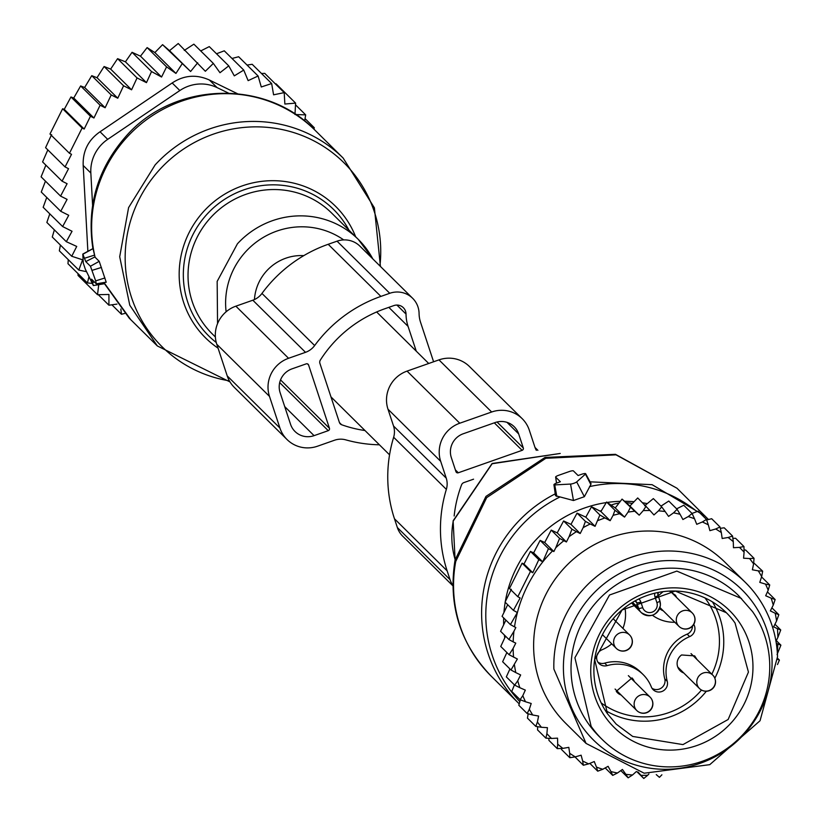 <?xml version="1.0" encoding="UTF-8"?>
<svg xmlns="http://www.w3.org/2000/svg" width="822" height="822" viewBox="0 0 822 822"><rect width="100%" height="100%" fill="white"/><g stroke="black" fill="none" stroke-linecap="round" stroke-linejoin="round"><path stroke-width="1.23" d="M303.78 255.642A46.248 45.128 134.7 0 0 254.45 299.557M95.671 280.877L90.451 266.236L99.215 261.334L106.213 282.234L96.338 283.867L95.671 280.877L104.908 277.98M96.338 283.867L91.561 279.182L93.348 285.563L85.283 269.092L83.269 263.009L82.806 254.08L85.765 261.601L90.451 266.236M380.432 266.431L374.39 207.822L343.144 158.05L315.073 130.287A132.126 128.951 134.7 0 0 127.061 137.14A132.126 128.951 134.7 0 0 95.105 257.265L99.215 261.334M95.105 257.265L92.999 248.634M85.765 261.601L94.838 256.957M315.073 130.287C265.414 78.48 173.463 81.717 126.126 136.144C97.571 168.613 86.505 206.106 92.896 248.614L82.806 254.08M104.456 283.734L103.86 282.624M49.803 213.864L46.854 222.443L66.325 241.699L72.048 231.27L62.636 226.553L43.165 207.298L46.741 197.444M77.998 273.613L78.049 275.452L97.52 294.708L98.825 283.98M68.277 259.67L67.969 263.698L87.44 282.953L88.951 276.737M60.396 245.048L59.338 250.823L78.809 270.089L82.611 259.814L71.74 256.269L76.723 246.436L66.325 241.699M54.365 229.872L52.269 237.013L71.74 256.269M45.457 181.148L41.264 192.029L60.736 211.285L67.096 199.376L60.571 196.098L67.096 183.707L62.071 181.179L68.545 168.685L65.061 166.928L71.524 154.31L69.459 153.272L82.118 128.006L84.173 129.044L90.451 116.241L93.934 117.998L100.109 105.216L105.134 107.744L111.227 94.941L117.762 98.219L123.588 85.786L104.106 66.52L97.017 77.71L91.756 75.675L111.227 94.941M45.878 165.16L41.1 176.833L60.571 196.098M47.83 149.881L42.59 161.913L62.071 181.179M51.611 134.623L45.59 147.672L65.061 166.928M91.756 75.675L84.645 87.481L80.638 85.95L73.733 98.024L70.969 96.975L64.26 109.347L62.636 108.74L49.988 134.007L69.459 153.272M62.636 226.553L68.729 215.302L60.736 211.285M86.516 271.671L78.809 270.089M92.156 283.385L87.44 282.953M116.96 304.119L108.915 305.198L108.936 294.461L97.52 294.708M120.844 309.031L121.461 314.271L124.708 313.47M87.872 251.337L83.186 165.458C82.652 151.166 88.273 139.935 100.048 131.777L107.703 139.35A37.75 36.846 134.7 0 0 90.841 173.031L92.598 205.243M237.383 93.677L209.425 80.032C196.448 74.165 184.036 75.141 172.178 82.971L100.048 131.777M111.884 304.798L121.461 314.271M98.291 294.697L108.915 305.198M62.636 108.74L82.118 128.006M64.26 109.347L84.173 129.044M70.969 96.975L90.451 116.241M73.733 98.024L93.934 117.998M80.638 85.95L100.109 105.216M84.645 87.481L105.134 107.744M97.017 77.71L117.762 98.219M304.643 121.04L305.671 114.875L294.975 114.515L295.601 103.11L284.864 104.034L284.207 92.629L273.582 94.818L271.661 83.546L261.283 86.978L258.108 76.004L248.131 80.638L243.744 70.086L234.301 75.86L228.752 65.873L219.977 72.726L213.34 63.417L205.346 71.267L178.23 43.515L169.527 50.656L162.581 44.665L154.865 52.577L147.117 47.604L140.48 56.173L132.054 52.3L125.417 61.814L117.587 58.67L110.651 69.099L104.106 66.52M184.272 50.419L193.869 44.162L213.34 63.417M200.722 50.943L209.281 46.607L228.752 65.873M216.515 53.759L224.272 50.82L243.744 70.086M232.01 58.475L238.637 56.739L258.108 76.004M247.052 65.072L252.179 64.291L271.661 83.546M261.509 73.518L264.735 73.364L284.207 92.629M275.288 83.803L276.12 83.854L295.601 103.11M313.901 129.146L314.302 127.739L305.054 118.594M312.041 127.389L314.302 127.739M169.527 50.656L190.601 71.493L197.701 62.77M190.601 71.493L162.581 44.665M154.865 52.577L175.939 73.425L182.052 63.921M175.939 73.425L166.589 66.859L147.117 47.604M140.48 56.173L161.564 77.021L166.589 66.859M161.564 77.021L151.525 71.555L132.054 52.3M125.417 61.814L146.47 82.642L151.525 71.555M146.47 82.642L137.058 77.936L117.587 58.67M110.651 69.099L131.582 89.804L137.058 77.936M131.582 89.804L123.588 85.786M228.403 93.071L217.08 87.605A37.75 36.846 134.7 0 0 179.833 90.543L107.703 139.35M305.671 114.875L295.509 104.815M412.634 298.283A22.646 22.102 134.7 0 0 389.751 293.29L380.884 296.403L328.194 244.288L337.051 241.175A22.646 22.102 134.7 0 1 359.933 246.168L412.634 298.283A22.646 22.102 134.7 0 1 419.076 313.501A30.198 29.469 134.7 0 0 420.556 322.296L433.595 361.772M380.884 296.403A136.853 133.554 134.7 0 0 314.651 345.548A18.998 18.536 134.7 0 1 305.517 352.33L288.563 358.289A30.198 29.469 134.7 0 0 269.493 396.389L279.922 428.036A30.198 29.469 134.7 0 0 287.042 439.534A30.198 29.469 134.7 0 0 317.559 446.192L334.513 440.232A18.998 18.536 134.7 0 1 345.754 439.852A136.853 133.554 134.7 0 0 379.404 444.794M328.255 430.666A1.891 1.839 134.7 0 0 329.447 428.283L308.579 364.989A1.891 1.839 134.7 0 0 306.226 363.858L292.046 368.842A18.885 18.433 134.7 0 0 280.117 392.649L290.556 424.296A18.885 18.433 134.7 0 0 314.076 435.65L328.255 430.666L279.685 382.62M396.923 305.065L406.027 314.066A9.443 9.206 134.7 0 0 393.81 305.599L384.943 308.712A123.639 120.659 134.7 0 0 320.303 360.139A3.822 3.73 134.7 0 0 319.892 363.334L339.404 422.467A3.822 3.73 134.7 0 0 341.613 424.738A123.639 120.659 134.7 0 0 364.978 430.533M406.027 314.066A41.521 40.525 134.7 0 0 408.072 326.385L388.816 307.346M416.251 351.148L408.072 326.385M328.194 244.288A136.853 133.554 134.7 0 0 261.961 293.433L314.651 345.548M288.563 358.289L235.873 306.174L252.827 300.215A18.998 18.536 134.7 0 0 261.961 293.433M235.873 306.174A30.198 29.469 134.7 0 0 216.792 344.274L269.493 396.389M279.922 428.036L227.232 375.921L216.792 344.274M227.232 375.921A30.198 29.469 134.7 0 0 234.352 387.419L287.042 439.534M555.672 477.12L560.357 481.754L556.946 482.956A3.771 0.74 -18.3 0 0 553.936 484.692A3.771 0.74 -18.3 0 0 554.747 484.908L570.54 484.066A3.771 0.74 -18.3 0 0 576.684 481.908L585.449 474.109A3.771 0.74 -18.3 0 0 585.654 473.698A3.771 0.74 -18.3 0 0 581.503 474.325L578.082 475.527L573.396 470.893A3.771 0.74 -18.3 0 0 569.266 471.561L558.631 475.301A3.771 0.74 -18.3 0 0 555.631 477.037A3.771 0.74 -18.3 0 0 555.672 477.12L556.535 483.11M553.936 484.692L555.497 495.707L573.479 500.526L584.36 496.694L590.854 484.538L591.039 483.613L590.083 483.048M613.459 618.493A10.378 10.131 -45.3 0 1 613.849 619.408M621.083 694.991A10.378 10.131 -45.3 0 1 616.264 691.323L632.015 677.924L633.166 679.301A10.378 10.131 -45.3 0 1 634.348 681.561M669.447 591.141L675.324 595.107A10.378 10.131 -45.3 0 1 676.506 597.378M663.231 610.797A10.378 10.131 -45.3 0 1 659.634 608.568M658.227 595.827L662.994 591.727M683.74 672.961A10.378 10.131 -45.3 0 1 681.572 654.97L694.672 655.894L697.005 659.532M624.915 607.674A37.75 36.846 -45.3 0 1 622.922 628.388M611.732 643.862A37.75 36.846 -45.3 0 1 601.951 649.812A8.497 8.292 -45.3 0 0 599.053 663.58A8.497 8.292 -45.3 0 0 607.16 665.615A37.75 36.846 -45.3 0 1 643.174 674.605A37.75 36.846 -45.3 0 1 651.322 686.925A8.497 8.292 -45.3 0 0 663.282 690.84A8.497 8.292 -45.3 0 0 667.248 681.325A37.75 36.846 -45.3 0 1 689.637 636.618A8.497 8.292 -45.3 0 0 693.758 624.412M674.841 622.275A37.75 36.846 -45.3 0 1 652.432 615.257M652.052 688.322A8.497 8.292 134.7 0 0 664.762 678.859A37.75 36.846 134.7 0 1 687.141 634.152A8.497 8.292 134.7 0 0 692.453 626.148M643.174 674.605L640.687 672.149A37.75 36.846 134.7 0 0 604.673 663.149L607.16 665.615M597.943 662.213A8.497 8.292 134.7 0 0 604.673 663.149M602.166 739.44L599.238 736.543A99.092 96.708 -45.3 0 1 588.213 723.463A99.092 96.708 -45.3 0 1 606.595 592.117A99.092 96.708 -45.3 0 1 738.608 595.631L752.562 611.609A99.092 96.708 -45.3 0 1 734.18 742.954A99.092 96.708 -45.3 0 1 602.166 739.44A99.092 96.708 -45.3 0 1 591.141 726.36L574.907 657.734L609.523 595.015L676.835 571.095L741.536 598.529M585.809 517.161L595.077 526.327L599.885 514.983L591.532 506.732L585.809 517.161L577.065 513.113L585.418 521.364L590.217 523.974A134.017 130.79 134.7 0 0 583.137 527.662L585.418 521.364M595.077 526.327L590.217 523.974M514.438 664.854A134.017 130.79 134.7 0 0 515.784 672.602L510.996 669.992L517.367 659.008L509.095 654.723L500.742 646.462L505.551 636.187M636.32 771.57L632.519 774.992A134.017 130.79 134.7 0 1 625.85 774.324L622.418 769.454L617.456 772.999A134.017 130.79 134.7 0 1 610.931 771.57L608.095 766.309L602.773 769.279A134.017 130.79 134.7 0 1 596.464 767.101L594.265 761.542L588.655 763.874A134.017 130.79 134.7 0 1 582.654 760.987L581.113 755.192L575.287 756.877A134.017 130.79 134.7 0 1 569.677 753.301L568.824 747.362L562.854 748.369A134.017 130.79 134.7 0 1 557.706 744.167L557.542 738.146L551.511 738.454A134.017 130.79 134.7 0 1 546.897 733.676L547.421 727.665L541.421 727.285A134.017 130.79 134.7 0 1 537.403 721.993L538.605 716.054L532.707 714.996A134.017 130.79 134.7 0 1 529.327 709.263L531.207 703.488L525.484 701.741A134.017 130.79 134.7 0 1 522.802 695.648L525.33 690.11L519.853 687.716A134.017 130.79 134.7 0 1 517.737 680.77L520.655 674.954L515.784 672.602M648.918 773.923L647.746 775.238A134.017 130.79 134.7 0 1 641.026 775.352L638.006 771.981M777.304 652.236A134.017 130.79 134.7 0 0 777.828 643.975L776.287 643.236M597.995 520.511L604.889 517.911L610.16 520.696L613.089 515.353A134.017 130.79 134.7 0 1 619.644 513.719L624.545 517.1L628.049 512.116A134.017 130.79 134.7 0 1 634.738 511.233L639.208 515.178L643.256 510.606A134.017 130.79 134.7 0 1 649.976 510.503L653.942 514.942L658.484 510.852A134.017 130.79 134.7 0 1 665.152 511.52L668.574 516.401L673.537 512.856A134.017 130.79 134.7 0 1 680.071 514.284L682.907 519.535L688.23 516.576A134.017 130.79 134.7 0 1 694.528 518.754L696.737 524.313L702.348 521.97A134.017 130.79 134.7 0 1 708.338 524.868L709.879 530.663L715.715 528.978A134.017 130.79 134.7 0 1 721.315 532.543L722.178 538.492L728.148 537.485A134.017 130.79 134.7 0 1 733.286 541.688L733.46 547.709L739.492 547.39A134.017 130.79 134.7 0 1 744.095 552.168L743.571 558.189L749.582 558.57A134.017 130.79 134.7 0 1 753.599 563.861L752.387 569.79L758.295 570.858A134.017 130.79 134.7 0 1 761.665 576.592L759.785 582.366L765.518 584.103A134.017 130.79 134.7 0 1 768.2 590.206L765.672 595.745L771.149 598.139A134.017 130.79 134.7 0 1 773.255 605.084L770.348 610.9L775.208 613.253A134.017 130.79 134.7 0 1 776.564 620.99L773.636 626.837L777.437 628.676A134.017 130.79 134.7 0 1 777.828 635.622A134.017 130.79 134.7 0 1 777.879 637.43L775.968 641.252M523.994 564.036L532.779 572.729L530.467 571.434L517.819 596.7L509.465 588.449L522.124 563.173L523.994 564.036L530.457 551.418L533.632 552.877L540.116 540.383L544.709 542.499L551.233 530.108L557.224 532.872L563.594 520.963L570.971 524.364L580.209 533.509L583.137 527.662M580.209 533.509L576.417 531.67A134.017 130.79 134.7 0 0 569.081 536.684L571.937 529.214L563.594 520.963M557.224 532.872L566.43 541.965L569.081 536.684M566.43 541.965L563.83 540.712A134.017 130.79 134.7 0 0 555.744 547.791L559.587 538.369L551.233 530.108M544.709 542.499L553.864 551.552L555.744 547.791M553.864 551.552L552.548 550.915A134.017 130.79 134.7 0 0 514.51 626.878L510.421 624.607L517.326 612.534L513.421 610.366L520.131 597.995L517.819 596.7M513.565 657.179A134.017 130.79 134.7 0 1 513.164 650.233A134.017 130.79 134.7 0 1 513.123 648.414L515.774 643.133L513.175 641.879A134.017 130.79 134.7 0 1 513.945 631.265L515.826 627.515L514.51 626.878M745.338 582.377L725.138 562.402A113.251 110.528 134.7 0 0 601.437 541.164A113.251 110.528 134.7 0 0 533.673 649.103A113.251 110.528 134.7 0 0 565.865 723.452L586.065 743.427L553.874 669.077A113.251 110.528 134.7 0 1 621.638 561.138A113.251 110.528 134.7 0 1 745.338 582.377A113.251 110.528 134.7 0 1 777.53 656.727L760.042 720.75L709.756 764.666L644.171 773.214L586.065 743.427M604.889 517.911L599.885 514.983M591.532 506.732L600.892 511.531L610.16 520.696M507.698 604.704L502.078 616.346L510.421 624.607M511.346 589.302L505.068 602.105L513.421 610.366M570.971 524.364L577.065 513.113M600.892 511.531L606.595 502.037L614.948 510.298L619.644 513.719M649.976 510.503L637.708 497.947L629.929 506.003L622.059 499.098L615.267 507.934L606.595 502.037M644.674 505.766L653.346 498.594L661.7 506.855L665.152 511.52M660.97 506.136L668.769 501.05L677.112 509.301L680.071 514.284M676.65 508.839L683.75 505.263L692.103 513.514L694.528 518.754M692.021 513.442L698.114 511.181L706.468 519.432L708.338 524.868M706.653 519.977L711.667 518.723L720.01 526.984L721.315 532.543M720.329 528.32L724.213 527.806L732.566 536.057L733.286 541.688M732.864 538.348L735.608 538.287L743.951 546.548L744.095 552.168M744.044 549.897L745.677 550.052L754.031 558.302L753.599 563.861M753.682 562.793L762.662 571.177L761.665 576.592M505.879 620.117L500.577 631.275L508.931 639.526L513.945 631.265M506.886 652.534L502.643 661.731L510.996 669.992M509.938 668.954L506.331 676.876L514.685 685.137L517.737 680.77M519.853 687.716L514.685 685.137M514.438 684.89L511.746 691.446L520.1 699.707L522.802 695.648M525.484 701.741L520.1 699.707M520.367 699.81L518.816 705.266L527.169 713.517L529.327 709.263M532.707 714.996L527.169 713.517M528.176 713.784L527.447 718.13L535.8 726.391L537.403 721.993M541.421 727.285L535.8 726.391M537.701 726.689L537.526 729.885L545.88 738.146L546.897 733.676M551.511 738.454L545.88 738.146M548.798 738.31L548.921 740.375L557.265 748.637L557.706 744.167M562.854 748.369L557.265 748.637M561.292 748.441L561.467 749.448L569.821 757.709L569.677 753.301M575.287 756.877L569.821 757.709M574.989 756.918L583.363 765.261L582.654 760.987M588.655 763.874L583.363 765.261M589.847 763.381L597.728 771.18L596.464 767.101M602.773 769.279L597.728 771.18M605.177 767.933L612.719 775.393L610.931 771.57M617.456 772.999L612.719 775.393M620.816 770.604L628.131 777.838L625.85 774.324M632.519 774.992L628.131 777.838M636.927 771.724L643.77 778.485L641.026 775.352M647.746 775.238L643.77 778.485M656.264 774.612L659.419 777.335L661.895 774.807M777.581 659.388L779.41 660.087L777.499 664.546M777.571 658.268L779.41 660.087M776.287 640.605L780.9 645.167L777.057 654.589M777.828 643.975L780.9 645.167M774.941 624.237L780.736 629.971L777.879 637.43M777.437 628.676L780.736 629.971M771.889 607.828L778.835 614.702L776.564 620.99M775.208 613.253L778.835 614.702M767.419 591.912L775.146 599.557L773.255 605.084M771.149 598.139L775.146 599.557M761.562 576.91L769.731 584.987L768.2 590.206M765.518 584.103L769.731 584.987M758.295 570.858L762.662 571.177M749.582 558.57L754.031 558.302M739.492 547.39L743.951 546.548M728.148 537.485L732.566 536.057M715.715 528.978L720.01 526.984M702.348 521.97L706.468 519.432M688.23 516.576L692.103 513.514M673.537 512.856L677.112 509.301M658.484 510.852L661.7 506.855M643.256 510.606L646.061 506.208M629.929 506.003L639.208 515.178M622.059 499.098L634.738 511.233M628.049 512.116L630.402 507.359M615.267 507.934L624.545 517.1M613.089 515.353L614.948 510.298M576.417 531.67L571.937 529.214M563.83 540.712L559.587 538.369M540.116 540.383L548.459 548.644L552.548 550.915M533.632 552.877L542.705 561.847L548.459 548.644M542.705 561.847L538.8 559.669L532.779 572.729M513.175 641.879L508.931 639.526M513.123 648.414L509.095 654.723M522.124 563.173L530.467 571.434M530.457 551.418L538.8 559.669M611.106 505.098A37.75 36.846 -45.3 0 1 619.017 503.054M626.159 502.694A37.75 36.846 -45.3 0 1 632.344 503.506M600.245 511.202L601.663 510.236M563.45 670.69A105.627 103.079 -45.3 0 1 664.536 560.717A105.627 103.079 -45.3 0 1 772.043 659.172A105.627 103.079 -45.3 0 1 670.968 769.145A105.627 103.079 -45.3 0 1 563.45 670.69M452.86 585.788L402.698 536.17A22.646 22.102 -45.3 0 1 397.355 527.539L394.457 518.754A136.853 133.554 -45.3 0 1 393.646 437.253A18.998 18.536 -45.3 0 0 393.533 426.012L387.984 409.202A30.198 29.469 -45.3 0 1 407.065 371.102L438.969 359.882A30.198 29.469 -45.3 0 1 469.475 366.54L522.176 418.655A30.198 29.469 -45.3 0 1 529.296 430.163L534.845 446.983A18.998 18.536 -45.3 0 0 536.345 450.333M452.86 585.285A22.646 22.102 -45.3 0 1 450.055 579.664L397.355 527.539M394.457 518.754L447.147 570.869L450.055 579.664M447.147 570.869A136.853 133.554 -45.3 0 1 446.346 489.378L393.646 437.253M387.984 409.202L440.684 461.317L446.233 478.137A18.998 18.536 -45.3 0 1 446.346 489.378M440.684 461.317A30.198 29.469 -45.3 0 1 459.765 423.217L407.065 371.102M438.969 359.882L491.659 412.007L459.765 423.217M491.659 412.007A30.198 29.469 -45.3 0 1 522.176 418.655M455.953 471.643A1.891 1.839 134.7 0 0 458.306 472.773L522.114 450.343A1.891 1.839 134.7 0 0 523.306 447.969L518.661 433.903A18.885 18.433 134.7 0 0 495.142 422.549L463.238 433.769A18.885 18.433 134.7 0 0 451.319 457.577L455.953 471.643M473.564 479.185L463.885 482.586A3.822 3.73 134.7 0 0 461.563 484.857A123.639 120.659 134.7 0 0 454.165 515.98M92.198 270.335L101.435 267.438M84.645 258.211L94.427 255.149M82.96 254.193L92.917 248.686M92.681 282.573L94.438 282.028M96.38 283.796L106.089 282.172M104.014 282.604L130.667 319.573M343.144 158.05A132.126 128.951 134.7 0 0 155.132 164.903L128.592 207.606L119.704 256.752L129.773 305.209L157.321 345.939L230.006 381.932M379.928 265.927A129.362 126.239 134.7 0 0 306.627 137.408A129.362 126.239 134.7 0 0 159.838 169.414A129.362 126.239 134.7 0 0 131.458 297.276A129.362 126.239 134.7 0 0 229.379 380.853M218.077 348.168A92.485 90.266 -45.3 0 1 203.969 211.12A92.485 90.266 -45.3 0 1 355.669 236.808M348.929 230.15A88.858 86.711 134.7 0 0 207.154 214.069A88.858 86.711 134.7 0 0 216.278 342.517M372.808 258.889A84.943 82.899 134.7 0 0 358.289 239.397L331.667 213.073A84.943 82.899 134.7 0 0 210.802 217.481A84.943 82.899 134.7 0 0 212.21 333.855L215.374 336.989M372.859 258.94L358.289 239.397A84.943 82.899 134.7 0 0 237.424 243.805L217.162 281.391L217.553 323.642M343.699 239.901A75.347 73.538 134.7 0 0 245.809 251.594A75.347 73.538 134.7 0 0 226.122 311.785M90.841 173.031L83.186 165.458M179.833 90.543L172.178 82.971M209.425 80.032L217.08 87.605M337.051 241.175L389.751 293.29M252.827 300.215L305.517 352.33M339.445 422.59L341.613 424.738M329.447 428.283L280.538 379.908M308.579 364.989L307.407 363.838M284.731 406.613L314.076 435.65M554.747 484.908L556.823 496.509M570.54 484.066L573.479 500.526M576.684 481.908L584.36 496.694M585.449 474.109L590.854 484.538M590.062 481.826L652.103 484.682L705.04 516M555.23 493.847A132.126 128.951 -45.3 0 0 483.809 589.21A132.126 128.951 -45.3 0 0 519.216 703.868L491.155 676.116A132.126 128.951 -45.3 0 1 455.737 561.447L486.675 497.639L545.808 458.306L616.017 454.833L676.979 488.227L708.482 519.514M519.843 701.659A130.195 127.061 -45.3 0 1 487.96 591.758A130.195 127.061 -45.3 0 1 559.885 497.022M505.294 601.642A118.83 115.964 -45.3 0 1 505.581 600.05A118.83 115.964 -45.3 0 1 606.266 502.591M607.201 502.448A118.83 115.964 -45.3 0 1 620.353 501.317M624.535 501.266A118.83 115.964 -45.3 0 1 634.07 501.708M642.599 502.776A118.83 115.964 -45.3 0 1 647.253 503.629M589.538 486.593A130.195 127.061 -45.3 0 1 697.025 511.582M504.749 637.903A118.83 115.964 -45.3 0 1 504.379 635.036M503.65 624.802A118.83 115.964 -45.3 0 1 503.66 617.918M503.958 612.431A118.83 115.964 -45.3 0 1 505.201 602.228M455.131 559.638A84.943 82.899 -45.3 0 1 453.241 521.045L492.152 463.731L560.111 453.487M704.988 597.954A74.555 72.768 -45.3 0 1 706.519 600.05A74.555 72.768 -45.3 0 1 711.842 674.204M701.495 690.048A74.555 72.768 -45.3 0 1 602.341 703.745A74.555 72.768 -45.3 0 1 601.18 702.913M687.141 634.152L689.637 636.618M664.762 678.859L667.248 681.325M712.448 601.889A78.337 76.446 -45.3 0 1 714.832 678.212M706.345 691.24A78.337 76.446 -45.3 0 1 605.208 710.321M632.632 602.403L638.581 608.28A11.323 11.056 134.7 0 0 660.354 605.29A11.323 11.056 134.7 0 0 659.891 600.954M642.712 607.622L640.862 602.023A3.771 0.74 161.7 0 1 636.731 602.69L638.581 608.28A3.771 0.74 -18.3 0 0 642.712 607.622A7.552 7.367 134.7 0 0 657.23 605.619A7.552 7.367 134.7 0 0 656.891 602.629A3.771 0.74 161.7 0 0 659.891 600.872A3.771 0.74 161.7 0 0 659.85 600.81L658.052 595.354M635.848 601.252L635.334 600.841A3.771 3.689 -45.3 0 1 636.731 602.69L635.036 601.005M607.468 713.753A78.337 76.446 -45.3 0 1 621.997 609.934A78.337 76.446 -45.3 0 1 726.35 612.709A78.337 76.446 -45.3 0 1 735.063 623.055L748.441 672.077L728.128 719.507L682.969 744.598L632.704 736.44L616.181 724.1L607.468 713.753M604.971 716.527A82.108 80.135 -45.3 0 1 625.943 603.235A82.108 80.135 -45.3 0 1 738.721 621.442A82.108 80.135 -45.3 0 1 731.457 722.548A82.108 80.135 -45.3 0 1 631.43 740.293A82.108 80.135 -45.3 0 1 604.971 716.527M640.862 602.023A7.552 7.367 134.7 0 0 638.91 598.981M654.815 593.258A7.552 7.367 134.7 0 0 655.042 597.039L656.891 602.629M655.042 597.039A3.771 0.74 -18.3 0 0 658.042 595.282A3.771 0.74 -18.3 0 0 658.001 595.21A3.771 3.689 134.7 0 1 658.145 592.528M659.984 607.581L678.972 626.364A9.443 9.443 0 0 0 679.229 626.611A9.443 9.206 134.7 0 0 692.401 625.871A9.443 9.206 134.7 0 0 691.99 612.709A9.443 9.206 134.7 0 0 678.818 613.428A9.443 9.206 134.7 0 0 679.219 626.6A9.443 9.443 0 0 0 692.556 626.035A9.443 9.443 0 0 0 692.247 612.945L670.516 591.45M677.739 667.022L699.471 688.517A9.443 9.443 0 0 0 699.738 688.774A9.443 9.206 134.7 0 0 712.9 688.035A9.443 9.206 134.7 0 0 712.499 674.862A9.443 9.206 134.7 0 0 699.317 675.592A9.443 9.206 134.7 0 0 699.728 688.754M615.082 689.052L636.814 710.547A9.443 9.443 0 0 0 637.081 710.804A9.443 9.206 134.7 0 0 650.243 710.064A9.443 9.206 134.7 0 0 649.832 696.892A9.443 9.206 134.7 0 0 636.66 697.621A9.443 9.206 134.7 0 0 637.06 710.783M616.592 648.65A9.443 9.206 134.7 0 0 629.744 647.9A9.443 9.206 134.7 0 0 629.333 634.738A9.443 9.206 134.7 0 0 616.161 635.457A9.443 9.206 134.7 0 0 616.562 648.63M446.233 478.137L393.533 426.012M494.299 422.847L522.114 450.343M455.367 469.876L458.306 472.773M518.661 433.903L506.979 422.344M497.043 421.994L523.306 447.969M428.724 363.488L376.64 311.97M389.556 454.833L330.958 396.882M93.348 285.563L104.394 283.744M104.127 283.2L129.239 318.176L157.321 345.939M555.631 477.037L556.494 483.12M585.654 473.698L591.039 483.613M491.155 676.116C459.971 643.513 447.939 604.807 455.059 560.018L485.956 496.406L545.017 457.433L615.462 454.319L676.979 488.227M455.1 559.751L453.128 520.809L492.111 463.495L560.224 453.456M631.584 603.04L641.252 612.596C650.5 618.154 656.881 615.75 660.405 605.382L659.891 600.872L658.042 595.282L658.237 592.508M616.181 724.1L607.489 713.784L594.676 659.614L622.059 609.996L675.294 591.069L726.35 612.709M691.014 653.603L712.746 675.098A9.443 9.443 0 0 1 713.054 688.199A9.443 9.443 0 0 1 699.738 688.774M628.357 675.633L650.089 697.128A9.443 9.443 0 0 1 650.397 710.229A9.443 9.443 0 0 1 637.081 710.804M602.516 634.738L616.315 648.394A9.443 9.443 0 0 0 629.899 648.065A9.443 9.443 0 0 0 629.59 634.974L613.212 618.781M537.886 450.322L535.019 447.476"/></g></svg>
